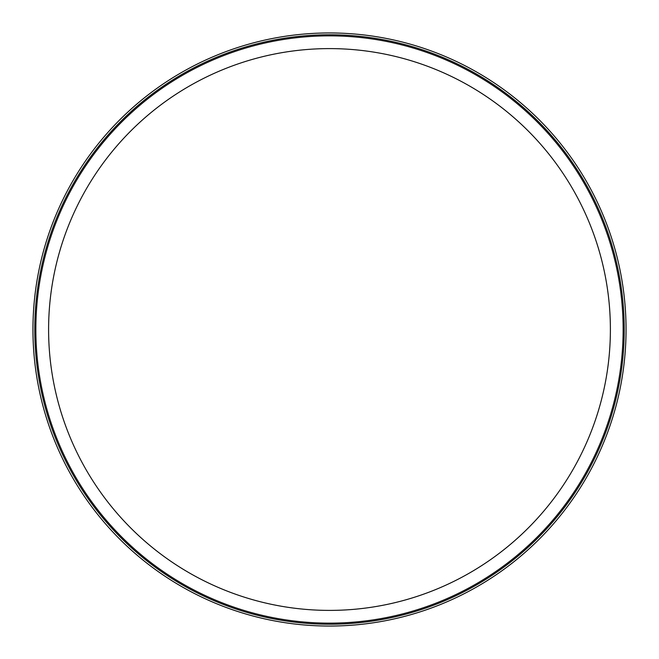 <?xml version="1.0" encoding="UTF-8"?>
<svg xmlns="http://www.w3.org/2000/svg" width="659" height="659" viewBox="0 0 659 659"><rect width="100%" height="100%" fill="white"/><g stroke="black" fill="none" stroke-linecap="round" stroke-linejoin="round"><path stroke-width="0.99" d="M623.134 329.5A293.634 293.634 0 0 1 182.683 583.8A293.634 293.634 0 0 1 182.683 75.2A293.634 293.634 0 0 1 623.134 329.5M34.77 329.5A294.73 294.73 0 0 1 329.5 34.77A294.73 294.73 0 0 1 624.23 329.5A294.73 294.73 0 0 1 329.5 624.23A294.73 294.73 0 0 1 34.77 329.5M626.05 329.5A296.55 296.55 0 0 1 181.225 586.321A296.55 296.55 0 0 1 181.225 72.679A296.55 296.55 0 0 1 626.05 329.5M610.391 329.5A280.891 280.891 0 0 1 189.051 572.762A280.891 280.891 0 0 1 189.051 86.238A280.891 280.891 0 0 1 610.391 329.5"/></g></svg>
